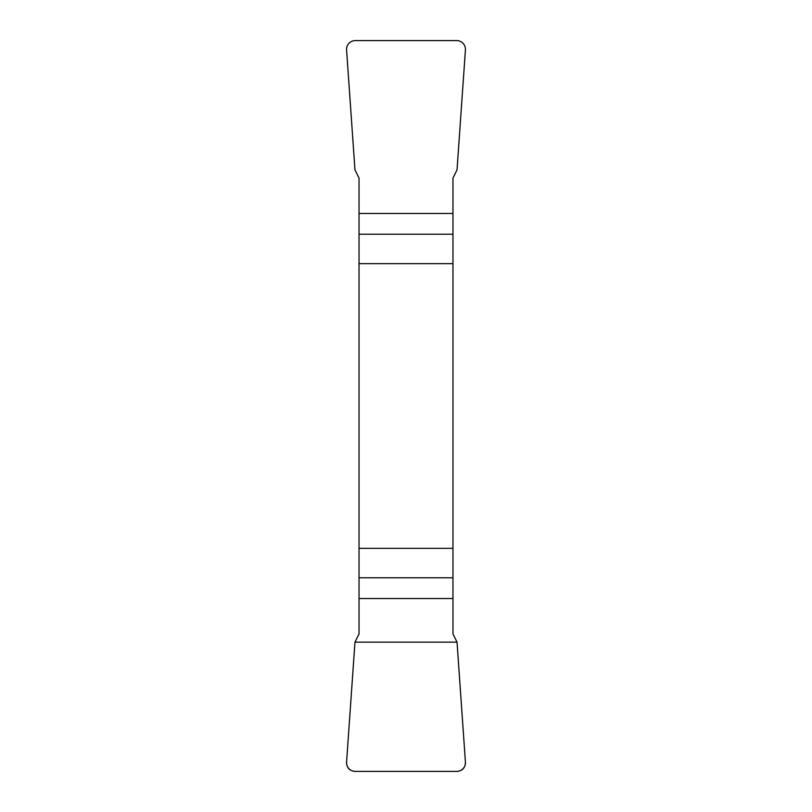 <?xml version="1.0" encoding="UTF-8"?>
<svg xmlns="http://www.w3.org/2000/svg" width="812" height="812" viewBox="0 0 812 812"><rect width="100%" height="100%" fill="white"/><g stroke="black" fill="none" stroke-linecap="round" stroke-linejoin="round"><path stroke-width="1.22" d="M359.036 263.656L452.964 263.656L452.964 178.092L457.034 169.85L465.418 49.958A8.932 8.8 135 0 0 456.699 40.6L355.301 40.6A8.932 8.8 45 0 0 346.582 49.958L354.966 169.85L359.036 178.092L359.036 633.908L354.966 642.15L346.582 762.042A8.932 8.8 -45 0 0 355.301 771.4L456.699 771.4A8.932 8.8 -135 0 0 465.418 762.042L457.034 642.15L452.964 633.908L452.964 548.344L359.036 548.344M452.964 263.656L452.964 548.344M465.408 761.981C465.398 767.837 462.464 770.974 456.628 771.4L355.372 771.4C349.536 770.974 346.602 767.837 346.592 761.981L354.966 642.15L457.034 642.15L465.408 761.981M452.964 234.232L359.036 234.232M359.036 213.475L452.964 213.475M359.036 577.768L452.964 577.768M452.964 598.525L359.036 598.525"/></g></svg>
